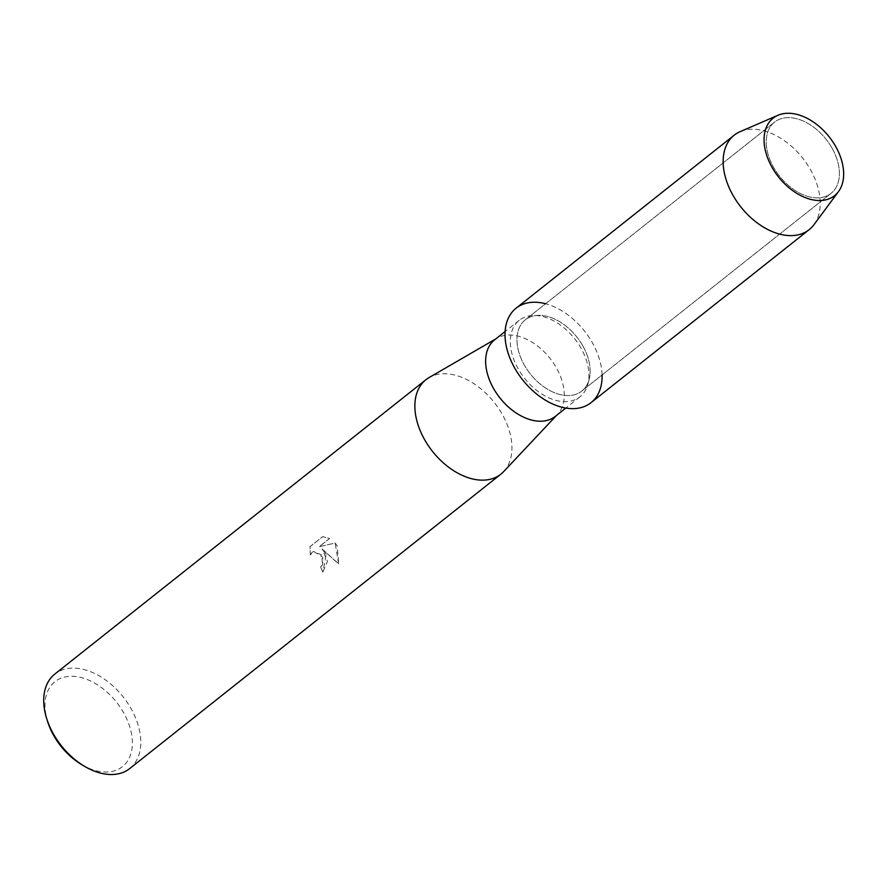 <?xml version="1.0" encoding="UTF-8"?>
<svg xmlns="http://www.w3.org/2000/svg" width="888" height="888" viewBox="0 0 888 888"><rect width="100%" height="100%" fill="white"/><g stroke="black" fill="none" stroke-linecap="round" stroke-linejoin="round"><path stroke-width="0.67" stroke-dasharray="4.44 3.33" d="M832.256 148.507A45.455 29.704 51.6 0 0 774.569 122.122A45.455 29.704 51.6 0 0 773.359 166.955A45.455 29.704 51.6 0 0 831.057 193.34A45.455 29.704 51.6 0 0 832.256 148.507A45.455 29.704 51.6 0 0 774.569 122.122A45.455 29.704 51.6 0 0 773.359 166.955A45.455 29.704 51.6 0 0 831.057 193.34A45.455 29.704 51.6 0 0 832.256 148.507M583.005 346.22A45.455 29.704 51.6 0 0 525.308 319.835A45.455 29.704 51.6 0 0 524.098 364.668A45.455 29.704 51.6 0 0 581.795 391.053A45.455 29.704 51.6 0 0 583.005 346.22A45.455 29.704 51.6 0 0 525.308 319.835A45.455 29.704 51.6 0 0 524.098 364.668A45.455 29.704 51.6 0 0 581.795 391.053A45.455 29.704 51.6 0 0 583.005 346.22M581.274 348.64A48.84 31.913 51.6 0 0 519.28 320.291A48.84 31.913 51.6 0 0 517.981 368.465A48.84 31.913 51.6 0 0 579.975 396.814A48.84 31.913 51.6 0 0 581.274 348.64M602.075 374.969A60.295 39.394 51.6 0 0 592.618 343.201A60.295 39.394 51.6 0 0 545.587 303.74M555.289 416.394A48.84 31.913 51.6 0 0 557.542 414.33A48.84 31.913 51.6 0 0 556.587 368.22A48.84 31.913 51.6 0 0 497.114 338.15A48.84 31.913 51.6 0 0 494.594 339.871M503.64 471.639A60.295 39.394 51.6 0 0 502.464 414.707A60.295 39.394 51.6 0 0 429.048 377.589M326.207 554.512L322.155 549.05L338.728 563.858L337.163 545.831L335.198 543.023L319.291 546.675L329.581 538.517L322.733 536.63L310.034 546.697L310.367 554.9L313.719 551.481L322.799 557.22L322.699 564.468L320.746 567.121A60.295 39.394 -128.4 0 1 322.866 572.205L326.207 554.512M129.726 768.564A60.295 39.394 51.6 0 0 131.324 709.09A60.295 39.394 51.6 0 0 54.79 674.092M81.729 764.646A54.268 35.453 51.6 0 0 125.985 763.147A54.268 35.453 51.6 0 0 123.843 713.153A54.268 35.453 51.6 0 0 67.965 676.478A54.268 35.453 51.6 0 0 47.675 721.722M310.289 554.922L309.956 546.719L322.655 536.652L329.492 538.539L319.203 546.697L335.12 543.045L338.65 563.88L322.078 549.073L327.506 561.227L322.788 572.227A60.173 39.316 51.6 0 0 320.668 567.143L322.622 564.491L321.5 554.867L313.642 551.504L312.054 552.347L310.367 554.9M813.919 224.731A60.295 39.394 51.6 0 0 810.744 170.185A60.295 39.394 51.6 0 0 740.104 131.668M591.02 402.675A60.295 39.394 51.6 0 0 592.618 343.201A60.295 39.394 51.6 0 0 516.083 308.203M774.569 122.122L525.308 319.835L774.569 122.122M519.28 320.291L505.106 331.535M497.114 338.15L495.793 338.916M557.542 414.33L556.487 415.451M579.975 396.814L565.8 408.058M831.057 193.34L581.795 391.053L831.057 193.34"/><path stroke-width="1.33" d="M835.897 146.864A49.439 32.301 51.6 0 0 780.23 114.441A49.439 32.301 51.6 0 0 771.827 166.933A49.439 32.301 51.6 0 0 827.494 199.356A49.439 32.301 51.6 0 0 835.897 146.864A49.439 32.301 51.6 0 0 777.977 115.273A49.439 32.301 51.6 0 0 771.827 166.933A49.439 32.301 51.6 0 0 838.494 191.586A49.439 32.301 51.6 0 0 835.897 146.864M545.587 303.74A60.295 39.394 51.6 0 0 514.485 367.676A60.295 39.394 51.6 0 0 569.363 408.513A60.295 39.394 51.6 0 0 602.075 374.969M505.106 331.535L494.594 339.871A48.84 31.913 51.6 0 0 493.306 388.045A48.84 31.913 51.6 0 0 555.289 416.394L565.8 408.058M495.793 338.916L429.048 377.589A60.295 39.394 51.6 0 0 425.929 379.709A60.295 39.394 51.6 0 0 424.342 439.183A60.295 39.394 51.6 0 0 500.865 474.181A60.295 39.394 51.6 0 0 503.64 471.639L556.487 415.451M425.929 379.709L54.79 674.092A60.295 39.394 51.6 0 0 46.698 718.614A60.295 39.394 51.6 0 0 53.191 733.566A60.295 39.394 51.6 0 0 84.538 766.311A60.295 39.394 51.6 0 0 129.726 768.564L500.865 474.181M46.698 718.614L47.675 721.722A54.268 35.453 51.6 0 0 53.524 735.175A54.268 35.453 51.6 0 0 81.729 764.646L84.538 766.311M777.977 115.273L740.104 131.668A60.295 39.394 51.6 0 0 734.21 135.187A60.295 39.394 51.6 0 0 732.622 194.661A60.295 39.394 51.6 0 0 809.146 229.659A60.295 39.394 51.6 0 0 813.919 224.731L838.494 191.586M734.21 135.187L516.083 308.203A60.295 39.394 51.6 0 0 514.485 367.676A60.295 39.394 51.6 0 0 591.02 402.675L809.146 229.659"/></g></svg>
